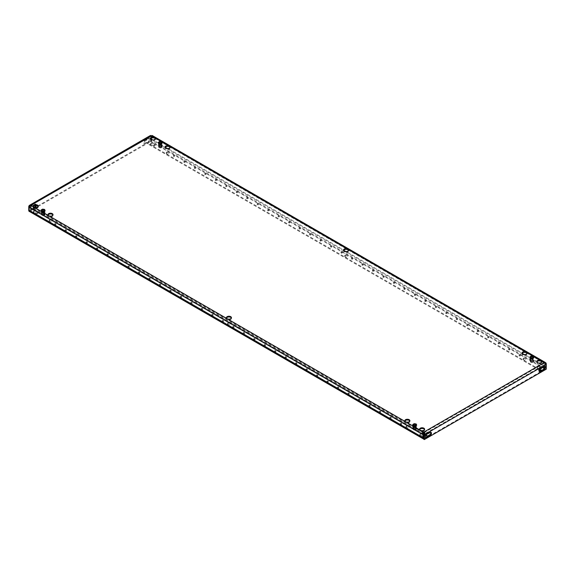 <?xml version="1.0" encoding="UTF-8"?>
<svg xmlns="http://www.w3.org/2000/svg" width="575" height="575" viewBox="0 0 575 575"><rect width="100%" height="100%" fill="white"/><g stroke="black" fill="none" stroke-linecap="round" stroke-linejoin="round"><path stroke-width="0.43" stroke-dasharray="2.88 2.16" d="M118.572 260.691A0.668 0.388 -0 0 0 117.623 261.237A0.668 0.388 -0 0 0 118.572 260.691M118.572 259.965A0.668 0.388 0 0 0 117.623 260.511A0.668 0.388 0 0 0 118.572 259.965M108.093 254.646A0.668 0.388 -0 0 0 107.151 255.185A0.668 0.388 -0 0 0 108.093 254.646M108.093 253.92A0.668 0.388 0 0 0 107.151 254.459A0.668 0.388 0 0 0 108.093 253.92M139.524 272.787A0.668 0.388 -0 0 0 138.582 273.333A0.668 0.388 -0 0 0 139.524 272.787M139.524 272.061A0.668 0.388 0 0 0 138.582 272.607A0.668 0.388 0 0 0 139.524 272.061M129.044 266.743A0.668 0.388 -0 0 0 128.103 267.282A0.668 0.388 -0 0 0 129.044 266.743M129.044 266.017A0.668 0.388 0 0 0 128.103 266.556A0.668 0.388 0 0 0 129.044 266.017M76.662 236.498A0.668 0.388 -0 0 0 75.72 237.044A0.668 0.388 -0 0 0 76.662 236.498M76.662 235.772A0.668 0.388 0 0 0 75.72 236.318A0.668 0.388 0 0 0 76.662 235.772M66.19 230.453A0.668 0.388 -0 0 0 65.248 230.992A0.668 0.388 -0 0 0 66.19 230.453M66.19 229.727A0.668 0.388 0 0 0 65.248 230.266A0.668 0.388 0 0 0 66.19 229.727M97.613 248.594A0.668 0.388 -0 0 0 96.672 249.14A0.668 0.388 -0 0 0 97.613 248.594M97.613 247.868A0.668 0.388 0 0 0 96.672 248.414A0.668 0.388 0 0 0 97.613 247.868M87.141 242.549A0.668 0.388 -0 0 0 86.2 243.088A0.668 0.388 -0 0 0 87.141 242.549M87.141 241.823A0.668 0.388 0 0 0 86.2 242.362A0.668 0.388 0 0 0 87.141 241.823M202.378 309.077A0.668 0.388 -0 0 0 201.437 309.623A0.668 0.388 -0 0 0 202.378 309.077M202.378 308.351A0.668 0.388 0 0 0 201.437 308.897A0.668 0.388 0 0 0 202.378 308.351M191.906 303.032A0.668 0.388 -0 0 0 190.958 303.578A0.668 0.388 -0 0 0 191.906 303.032M191.906 302.306A0.668 0.388 0 0 0 190.958 302.853A0.668 0.388 0 0 0 191.906 302.306M223.33 321.173A0.668 0.388 -0 0 0 222.388 321.72A0.668 0.388 -0 0 0 223.33 321.173M223.33 320.447A0.668 0.388 0 0 0 222.388 320.994A0.668 0.388 0 0 0 223.33 320.447M212.858 315.129A0.668 0.388 -0 0 0 211.916 315.675A0.668 0.388 -0 0 0 212.858 315.129M212.858 314.403A0.668 0.388 0 0 0 211.916 314.949A0.668 0.388 0 0 0 212.858 314.403M160.475 284.884A0.668 0.388 -0 0 0 159.534 285.43A0.668 0.388 -0 0 0 160.475 284.884M160.475 284.158A0.668 0.388 0 0 0 159.534 284.704A0.668 0.388 0 0 0 160.475 284.158M149.996 278.839A0.668 0.388 -0 0 0 149.054 279.378A0.668 0.388 -0 0 0 149.996 278.839M149.996 278.113A0.668 0.388 0 0 0 149.054 278.659A0.668 0.388 0 0 0 149.996 278.113M181.427 296.98A0.668 0.388 -0 0 0 180.485 297.527A0.668 0.388 -0 0 0 181.427 296.98M181.427 296.254A0.668 0.388 0 0 0 180.485 296.801A0.668 0.388 0 0 0 181.427 296.254M170.947 290.936A0.668 0.388 -0 0 0 170.006 291.482A0.668 0.388 -0 0 0 170.947 290.936M170.947 290.21A0.668 0.388 0 0 0 170.006 290.756A0.668 0.388 0 0 0 170.947 290.21M55.71 224.401A0.668 0.388 -0 0 0 54.769 224.947A0.668 0.388 -0 0 0 55.71 224.401M55.71 223.675A0.668 0.388 0 0 0 54.769 224.221A0.668 0.388 0 0 0 55.71 223.675M226.895 186.056A0.668 0.388 -0 0 0 225.953 186.602A0.668 0.388 -0 0 0 226.895 186.056M226.895 185.33A0.668 0.388 -0 0 0 225.953 185.876A0.668 0.388 -0 0 0 226.895 185.33M216.416 180.004A0.668 0.388 -0 0 0 215.474 180.55A0.668 0.388 -0 0 0 216.416 180.004M216.416 179.278A0.668 0.388 -0 0 0 215.474 179.824A0.668 0.388 -0 0 0 216.416 179.278M247.847 198.152A0.668 0.388 -0 0 0 246.905 198.698A0.668 0.388 -0 0 0 247.847 198.152M247.847 197.426A0.668 0.388 -0 0 0 246.905 197.972A0.668 0.388 -0 0 0 247.847 197.426M237.374 192.1A0.668 0.388 -0 0 0 236.426 192.647A0.668 0.388 -0 0 0 237.374 192.1M237.374 191.374A0.668 0.388 -0 0 0 236.426 191.921A0.668 0.388 -0 0 0 237.374 191.374M184.992 161.862A0.668 0.388 -0 0 0 184.043 162.402A0.668 0.388 -0 0 0 184.992 161.862M184.992 161.137A0.668 0.388 -0 0 0 184.043 161.676A0.668 0.388 -0 0 0 184.992 161.137M174.513 155.811A0.668 0.388 -0 0 0 173.571 156.357A0.668 0.388 -0 0 0 174.513 155.811M174.513 155.085A0.668 0.388 -0 0 0 173.571 155.631A0.668 0.388 -0 0 0 174.513 155.085M205.943 173.959A0.668 0.388 -0 0 0 205.002 174.505A0.668 0.388 -0 0 0 205.943 173.959M205.943 173.233A0.668 0.388 -0 0 0 205.002 173.779A0.668 0.388 -0 0 0 205.943 173.233M195.464 167.907A0.668 0.388 -0 0 0 194.522 168.453A0.668 0.388 -0 0 0 195.464 167.907M195.464 167.181A0.668 0.388 -0 0 0 194.522 167.728A0.668 0.388 -0 0 0 195.464 167.181M310.708 234.442A0.668 0.388 -0 0 0 309.76 234.988A0.668 0.388 -0 0 0 310.708 234.442M310.708 233.716A0.668 0.388 -0 0 0 309.76 234.262A0.668 0.388 -0 0 0 310.708 233.716M300.229 228.39A0.668 0.388 -0 0 0 299.287 228.936A0.668 0.388 -0 0 0 300.229 228.39M300.229 227.664A0.668 0.388 -0 0 0 299.287 228.21A0.668 0.388 -0 0 0 300.229 227.664M331.66 246.538A0.668 0.388 -0 0 0 330.711 247.085A0.668 0.388 -0 0 0 331.66 246.538M331.66 245.812A0.668 0.388 -0 0 0 330.711 246.359A0.668 0.388 -0 0 0 331.66 245.812M321.181 240.494A0.668 0.388 -0 0 0 320.239 241.033A0.668 0.388 -0 0 0 321.181 240.494M321.181 239.768A0.668 0.388 -0 0 0 320.239 240.307A0.668 0.388 -0 0 0 321.181 239.768M268.798 210.249A0.668 0.388 -0 0 0 267.857 210.795A0.668 0.388 -0 0 0 268.798 210.249M268.798 209.523A0.668 0.388 -0 0 0 267.857 210.069A0.668 0.388 -0 0 0 268.798 209.523M258.326 204.197A0.668 0.388 -0 0 0 257.377 204.743A0.668 0.388 -0 0 0 258.326 204.197M258.326 203.471A0.668 0.388 -0 0 0 257.377 204.017A0.668 0.388 -0 0 0 258.326 203.471M289.75 222.345A0.668 0.388 -0 0 0 288.808 222.892A0.668 0.388 -0 0 0 289.75 222.345M289.75 221.619A0.668 0.388 -0 0 0 288.808 222.166A0.668 0.388 -0 0 0 289.75 221.619M279.277 216.293A0.668 0.388 -0 0 0 278.336 216.84A0.668 0.388 -0 0 0 279.277 216.293M279.277 215.568A0.668 0.388 -0 0 0 278.336 216.114A0.668 0.388 -0 0 0 279.277 215.568M342.132 252.59A0.668 0.388 -0 0 0 341.191 253.129A0.668 0.388 -0 0 0 342.132 252.59M342.132 251.864A0.668 0.388 -0 0 0 341.191 252.403A0.668 0.388 -0 0 0 342.132 251.864M295.723 364.061A0.668 0.388 180 0 1 296.664 363.515A0.668 0.388 180 0 1 295.723 364.061M295.723 363.335A0.668 0.388 180 0 1 296.664 362.789A0.668 0.388 180 0 1 295.723 363.335M285.25 358.009A0.668 0.388 180 0 1 286.192 357.47A0.668 0.388 180 0 1 285.25 358.009M285.25 357.283A0.668 0.388 180 0 1 286.192 356.744A0.668 0.388 180 0 1 285.25 357.283M316.674 376.158A0.668 0.388 180 0 1 317.623 375.612A0.668 0.388 180 0 1 316.674 376.158M316.674 375.432A0.668 0.388 180 0 1 317.623 374.886A0.668 0.388 180 0 1 316.674 375.432M306.202 370.106A0.668 0.388 180 0 1 307.143 369.567A0.668 0.388 180 0 1 306.202 370.106M306.202 369.38A0.668 0.388 180 0 1 307.143 368.841A0.668 0.388 180 0 1 306.202 369.38M253.819 339.868A0.668 0.388 180 0 1 254.761 339.322A0.668 0.388 180 0 1 253.819 339.868M253.819 339.142A0.668 0.388 180 0 1 254.761 338.596A0.668 0.388 180 0 1 253.819 339.142M243.34 333.816A0.668 0.388 180 0 1 244.289 333.27A0.668 0.388 180 0 1 243.34 333.816M243.34 333.09A0.668 0.388 180 0 1 244.289 332.544A0.668 0.388 180 0 1 243.34 333.09M274.771 351.965A0.668 0.388 180 0 1 275.713 351.418A0.668 0.388 180 0 1 274.771 351.965M274.771 351.239A0.668 0.388 180 0 1 275.713 350.692A0.668 0.388 180 0 1 274.771 351.239M264.292 345.913A0.668 0.388 180 0 1 265.24 345.374A0.668 0.388 180 0 1 264.292 345.913M264.292 345.187A0.668 0.388 180 0 1 265.24 344.648A0.668 0.388 180 0 1 264.292 345.187M379.536 412.448A0.668 0.388 180 0 1 380.478 411.901A0.668 0.388 180 0 1 379.536 412.448M379.536 411.722A0.668 0.388 180 0 1 380.478 411.175A0.668 0.388 180 0 1 379.536 411.722M369.057 406.396A0.668 0.388 180 0 1 369.998 405.857A0.668 0.388 180 0 1 369.057 406.396M369.057 405.67A0.668 0.388 180 0 1 369.998 405.131A0.668 0.388 180 0 1 369.057 405.67M400.488 424.544A0.668 0.388 180 0 1 401.429 423.998A0.668 0.388 180 0 1 400.488 424.544M400.488 423.818A0.668 0.388 180 0 1 401.429 423.272A0.668 0.388 180 0 1 400.488 423.818M390.008 418.499A0.668 0.388 180 0 1 390.957 417.953A0.668 0.388 180 0 1 390.008 418.499M390.008 417.773A0.668 0.388 180 0 1 390.957 417.227A0.668 0.388 180 0 1 390.008 417.773M337.626 388.254A0.668 0.388 180 0 1 338.574 387.708A0.668 0.388 180 0 1 337.626 388.254M337.626 387.528A0.668 0.388 180 0 1 338.574 386.982A0.668 0.388 180 0 1 337.626 387.528M327.153 382.202A0.668 0.388 180 0 1 328.095 381.663A0.668 0.388 180 0 1 327.153 382.202M327.153 381.477A0.668 0.388 180 0 1 328.095 380.938A0.668 0.388 180 0 1 327.153 381.477M358.584 400.351A0.668 0.388 180 0 1 359.526 399.805A0.668 0.388 180 0 1 358.584 400.351M358.584 399.625A0.668 0.388 180 0 1 359.526 399.079A0.668 0.388 180 0 1 358.584 399.625M348.105 394.299A0.668 0.388 180 0 1 349.047 393.76A0.668 0.388 180 0 1 348.105 394.299M348.105 393.573A0.668 0.388 180 0 1 349.047 393.034A0.668 0.388 180 0 1 348.105 393.573M425.004 301.516A0.668 0.388 180 0 1 425.946 300.977A0.668 0.388 180 0 1 425.004 301.516M425.004 300.79A0.668 0.388 180 0 1 425.946 300.251A0.668 0.388 180 0 1 425.004 300.79M414.525 295.471A0.668 0.388 180 0 1 415.466 294.925A0.668 0.388 180 0 1 414.525 295.471M414.525 294.745A0.668 0.388 180 0 1 415.466 294.199A0.668 0.388 180 0 1 414.525 294.745M445.956 313.619A0.668 0.388 180 0 1 446.897 313.073A0.668 0.388 180 0 1 445.956 313.619M445.956 312.893A0.668 0.388 180 0 1 446.897 312.347A0.668 0.388 180 0 1 445.956 312.893M435.476 307.567A0.668 0.388 180 0 1 436.418 307.021A0.668 0.388 180 0 1 435.476 307.567M435.476 306.842A0.668 0.388 180 0 1 436.418 306.295A0.668 0.388 180 0 1 435.476 306.842M383.094 277.322A0.668 0.388 180 0 1 384.043 276.783A0.668 0.388 180 0 1 383.094 277.322M383.094 276.597A0.668 0.388 180 0 1 384.043 276.058A0.668 0.388 180 0 1 383.094 276.597M372.622 271.278A0.668 0.388 180 0 1 373.563 270.732A0.668 0.388 180 0 1 372.622 271.278M372.622 270.552A0.668 0.388 180 0 1 373.563 270.006A0.668 0.388 180 0 1 372.622 270.552M404.052 289.419A0.668 0.388 180 0 1 404.994 288.88A0.668 0.388 180 0 1 404.052 289.419M404.052 288.693A0.668 0.388 180 0 1 404.994 288.154A0.668 0.388 180 0 1 404.052 288.693M393.573 283.374A0.668 0.388 180 0 1 394.515 282.828A0.668 0.388 180 0 1 393.573 283.374M393.573 282.648A0.668 0.388 180 0 1 394.515 282.102A0.668 0.388 180 0 1 393.573 282.648M508.81 349.909A0.668 0.388 180 0 1 509.752 349.363A0.668 0.388 180 0 1 508.81 349.909M508.81 349.183A0.668 0.388 180 0 1 509.752 348.637A0.668 0.388 180 0 1 508.81 349.183M498.338 343.857A0.668 0.388 180 0 1 499.28 343.311A0.668 0.388 180 0 1 498.338 343.857M498.338 343.131A0.668 0.388 180 0 1 499.28 342.585A0.668 0.388 180 0 1 498.338 343.131M519.29 355.954A0.668 0.388 180 0 1 520.231 355.408A0.668 0.388 180 0 1 519.29 355.954M519.29 355.228A0.668 0.388 180 0 1 520.231 354.682A0.668 0.388 180 0 1 519.29 355.228M466.907 325.716A0.668 0.388 180 0 1 467.849 325.17A0.668 0.388 180 0 1 466.907 325.716M466.907 324.99A0.668 0.388 180 0 1 467.849 324.444A0.668 0.388 180 0 1 466.907 324.99M456.428 319.664A0.668 0.388 180 0 1 457.377 319.118A0.668 0.388 180 0 1 456.428 319.664M456.428 318.938A0.668 0.388 180 0 1 457.377 318.392A0.668 0.388 180 0 1 456.428 318.938M487.859 337.812A0.668 0.388 180 0 1 488.8 337.266A0.668 0.388 180 0 1 487.859 337.812M487.859 337.087A0.668 0.388 180 0 1 488.8 336.54A0.668 0.388 180 0 1 487.859 337.087M477.387 331.761A0.668 0.388 180 0 1 478.328 331.214A0.668 0.388 180 0 1 477.387 331.761M477.387 331.035A0.668 0.388 180 0 1 478.328 330.488A0.668 0.388 180 0 1 477.387 331.035M362.142 265.226A0.668 0.388 180 0 1 363.084 264.687A0.668 0.388 180 0 1 362.142 265.226M362.142 264.5A0.668 0.388 180 0 1 363.084 263.961A0.668 0.388 180 0 1 362.142 264.5M232.868 327.772A0.668 0.388 180 0 1 233.809 327.225A0.668 0.388 180 0 1 232.868 327.772M232.868 327.046A0.668 0.388 180 0 1 233.809 326.499A0.668 0.388 180 0 1 232.868 327.046M351.67 259.181A0.668 0.388 180 0 1 352.612 258.635A0.668 0.388 180 0 1 351.67 259.181M351.67 258.455A0.668 0.388 180 0 1 352.612 257.909A0.668 0.388 180 0 1 351.67 258.455M406.446 425.73A1.337 0.769 180 0 1 408.322 425.737A1.337 0.769 180 0 1 408.71 426.283A1.337 0.769 180 0 1 408.336 426.823A1.337 0.769 180 0 1 406.432 426.83A1.337 0.769 180 0 1 406.043 426.283A1.337 0.769 180 0 1 406.446 425.73M406.432 427.556A1.337 0.769 180 0 1 406.043 427.009A1.337 0.769 180 0 1 406.863 426.298A1.337 0.769 180 0 1 408.322 426.463A1.337 0.769 180 0 1 408.71 427.009A1.337 0.769 180 0 1 407.883 427.721A1.337 0.769 180 0 1 406.432 427.556M49.572 219.693A1.337 0.769 180 0 1 51.441 219.7A1.337 0.769 180 0 1 51.829 220.239A1.337 0.769 180 0 1 51.455 220.778A1.337 0.769 180 0 1 49.558 220.786A1.337 0.769 180 0 1 49.163 220.239A1.337 0.769 180 0 1 49.572 219.693M49.558 221.512A1.337 0.769 180 0 1 49.163 220.965A1.337 0.769 180 0 1 49.989 220.254A1.337 0.769 180 0 1 51.441 220.426A1.337 0.769 180 0 1 51.829 220.965A1.337 0.769 180 0 1 51.01 221.677A1.337 0.769 180 0 1 49.558 221.512M228.009 322.712A1.337 0.769 180 0 1 229.878 322.719A1.337 0.769 180 0 1 230.273 323.265A1.337 0.769 180 0 1 229.892 323.797A1.337 0.769 180 0 1 227.995 323.804A1.337 0.769 180 0 1 227.607 323.265A1.337 0.769 180 0 1 228.009 322.712M227.995 324.53A1.337 0.769 180 0 1 227.607 323.991A1.337 0.769 180 0 1 228.426 323.279A1.337 0.769 180 0 1 229.878 323.445A1.337 0.769 180 0 1 230.273 323.991A1.337 0.769 180 0 1 229.447 324.702A1.337 0.769 180 0 1 227.995 324.53M345.108 255.106A1.337 0.769 180 0 1 347.005 255.099A1.337 0.769 180 0 1 347.393 255.645A1.337 0.769 180 0 1 346.991 256.191A1.337 0.769 180 0 1 345.122 256.184A1.337 0.769 180 0 1 344.727 255.645A1.337 0.769 180 0 1 345.108 255.106M345.122 256.91A1.337 0.769 180 0 1 344.727 256.371A1.337 0.769 180 0 1 345.553 255.659A1.337 0.769 180 0 1 347.005 255.825A1.337 0.769 180 0 1 347.393 256.371A1.337 0.769 180 0 1 346.574 257.075A1.337 0.769 180 0 1 345.122 256.91M523.545 358.124A1.337 0.769 180 0 1 525.442 358.117A1.337 0.769 180 0 1 525.837 358.663A1.337 0.769 180 0 1 525.428 359.217A1.337 0.769 180 0 1 523.559 359.21A1.337 0.769 180 0 1 523.171 358.663A1.337 0.769 180 0 1 523.545 358.124M523.559 359.936A1.337 0.769 180 0 1 523.171 359.389A1.337 0.769 180 0 1 523.99 358.678A1.337 0.769 180 0 1 525.442 358.843A1.337 0.769 180 0 1 525.837 359.389A1.337 0.769 180 0 1 525.011 360.101A1.337 0.769 180 0 1 523.559 359.936M166.664 152.088A1.337 0.769 180 0 1 168.568 152.073A1.337 0.769 180 0 1 168.957 152.619A1.337 0.769 180 0 1 168.554 153.173A1.337 0.769 180 0 1 166.678 153.166A1.337 0.769 180 0 1 166.29 152.619A1.337 0.769 180 0 1 166.664 152.088M166.678 153.892A1.337 0.769 180 0 1 166.29 153.345A1.337 0.769 180 0 1 167.117 152.634A1.337 0.769 180 0 1 168.568 152.799A1.337 0.769 180 0 1 168.957 153.345A1.337 0.769 180 0 1 168.137 154.057A1.337 0.769 180 0 1 166.678 153.892M155.336 138.913A2.516 1.452 180 0 1 155.415 139.279A2.516 1.452 180 0 1 153.856 140.623A2.516 1.452 180 0 1 151.11 140.307A2.516 1.452 180 0 1 150.377 139.279A2.516 1.452 180 0 1 150.456 138.913M170.063 147.416A2.516 1.452 180 0 1 170.143 147.782A2.516 1.452 180 0 1 168.59 149.126A2.516 1.452 180 0 1 165.844 148.81A2.516 1.452 180 0 1 165.104 147.782A2.516 1.452 180 0 1 165.183 147.416M52.936 215.043A2.516 1.452 180 0 1 53.015 215.402A2.516 1.452 180 0 1 51.462 216.746A2.516 1.452 180 0 1 48.717 216.43A2.516 1.452 180 0 1 47.977 215.402A2.516 1.452 180 0 1 48.063 215.043M541.672 361.963A2.516 1.452 180 0 1 541.751 362.329A2.516 1.452 180 0 1 540.198 363.673A2.516 1.452 180 0 1 537.452 363.357A2.516 1.452 180 0 1 536.712 362.329A2.516 1.452 180 0 1 536.791 361.963M526.937 353.46A2.516 1.452 180 0 1 527.023 353.826A2.516 1.452 180 0 1 525.464 355.17A2.516 1.452 180 0 1 522.718 354.854A2.516 1.452 180 0 1 521.985 353.826A2.516 1.452 180 0 1 522.064 353.46M409.817 421.08A2.516 1.452 180 0 1 409.896 421.446A2.516 1.452 180 0 1 408.343 422.79A2.516 1.452 180 0 1 405.598 422.474A2.516 1.452 180 0 1 404.857 421.446A2.516 1.452 180 0 1 404.937 421.08M348.5 250.441A2.516 1.452 180 0 1 348.579 250.801A2.516 1.452 180 0 1 347.027 252.145A2.516 1.452 180 0 1 344.281 251.828A2.516 1.452 180 0 1 343.541 250.801A2.516 1.452 180 0 1 343.62 250.441M38.209 206.54A2.516 1.452 180 0 1 38.288 206.899A2.516 1.452 180 0 1 36.735 208.243A2.516 1.452 180 0 1 33.99 207.927A2.516 1.452 180 0 1 33.249 206.899A2.516 1.452 180 0 1 33.328 206.54M231.38 318.061A2.516 1.452 180 0 1 231.459 318.428A2.516 1.452 180 0 1 229.899 319.765A2.516 1.452 180 0 1 227.154 319.456A2.516 1.452 180 0 1 226.421 318.428A2.516 1.452 180 0 1 226.5 318.061M424.544 429.59A2.516 1.452 180 0 1 424.623 429.949A2.516 1.452 180 0 1 423.071 431.293A2.516 1.452 180 0 1 420.325 430.977A2.516 1.452 180 0 1 419.585 429.949A2.516 1.452 180 0 1 419.664 429.59M28.75 210.472L28.75 207.079L29.375 206.72L29.375 210.105L423.674 437.755L30.008 210.472L32.523 209.02L32.523 209.746A1.481 0.855 180 0 1 34.615 209.746L426.823 436.181A1.481 0.855 180 0 1 427.254 436.784A1.481 0.855 180 0 1 426.823 437.388L424.307 438.84A1.775 1.028 120 0 1 423.71 439.012M33.896 210.644A1.337 0.769 180 0 1 35.772 210.651L37.655 211.737A1.337 0.769 180 0 1 38.043 212.283A1.337 0.769 180 0 1 37.67 212.822A1.337 0.769 180 0 1 35.772 212.829L33.882 211.737A1.337 0.769 180 0 1 33.494 211.197A1.337 0.769 180 0 1 33.896 210.644M423.674 436.008A1.337 0.769 180 0 1 422.107 435.879L420.217 434.786A1.337 0.769 180 0 1 419.829 434.24A1.337 0.769 180 0 1 420.232 433.694A1.337 0.769 180 0 1 422.107 433.701L423.674 434.607M423.71 434.621L423.991 434.786A1.337 0.769 180 0 1 424.379 435.332A1.337 0.769 180 0 1 424.005 435.864A1.337 0.769 180 0 1 423.71 436.001M34.615 209.746L34.615 209.02L423.02 433.262M423.933 433.787L426.003 434.98M34.615 209.02A1.481 0.855 0 0 0 32.523 209.02M539.372 370.027L148.178 144.174A1.481 0.855 180 0 1 147.746 143.57A1.481 0.855 180 0 1 148.178 142.967L148.178 142.241L148.896 141.824A1.926 1.114 120 0 0 150.14 140.12A1.926 1.114 120 0 0 149.845 138.575A1.926 1.114 120 0 0 148.882 138.676L145.324 140.968A1.632 0.942 120 0 0 144.26 142.406A1.632 0.942 120 0 0 144.505 143.714A1.632 0.942 120 0 0 145.324 143.635L150.693 140.789L542.915 367.238M150.995 143.038A1.337 0.769 180 0 1 152.893 143.031L154.783 144.117A1.337 0.769 180 0 1 155.171 144.663A1.337 0.769 180 0 1 154.768 145.216A1.337 0.769 180 0 1 152.893 145.209L151.009 144.117A1.337 0.769 180 0 1 150.621 143.57A1.337 0.769 180 0 1 150.995 143.038M537.33 366.088A1.337 0.769 180 0 1 539.228 366.081L541.118 367.166A1.337 0.769 180 0 1 541.506 367.713A1.337 0.769 180 0 1 541.104 368.266A1.337 0.769 180 0 1 539.228 368.252L537.345 367.166A1.337 0.769 180 0 1 536.957 366.62A1.337 0.769 180 0 1 537.33 366.088M544.367 368.072L544.992 368.438L543.411 369.351M532.364 359.152L530.502 358.865L529.999 357.787L531.365 356.996L533.233 357.283L533.737 358.362L532.364 359.152L532.364 358.426L533.737 357.636L533.233 356.558L531.365 356.27L529.999 357.061L530.502 358.139L532.364 358.426M416.609 425.989L415.243 426.772L413.375 426.485L412.872 425.407L414.237 424.616L416.106 424.911L416.609 425.989L416.106 424.185L414.237 423.89L412.872 424.681L413.375 425.759L415.243 426.046L416.609 425.263M158.391 143.24L159.757 142.449L161.625 142.744L162.128 143.822L160.763 144.605L158.894 144.318L158.391 143.24L158.391 142.514L158.894 143.592L160.763 143.879L162.128 143.096L161.625 142.018L159.757 141.723L158.391 142.514M42.636 210.076L44.498 210.364L45.001 211.442L43.635 212.232L41.767 211.938L41.263 210.86L42.636 210.076L42.636 209.35L41.263 210.134L41.767 211.212L43.635 211.507L45.001 210.716L44.498 209.638L42.636 209.35M29.67 206.267L151.29 136.311L150.628 135.434L150.981 136.491A0.891 0.51 0 0 0 151.627 136.491L151.326 138.144M30.942 205.44L30.942 206.166A0.891 0.51 0 0 0 31.007 205.979A0.891 0.51 0 0 0 30.942 205.8L30.942 205.074M544.058 362.329L544.058 363.055A0.891 0.51 0 0 0 543.993 363.249A0.891 0.51 0 0 0 544.058 363.429L544.058 362.703M424.019 432.731L544.058 363.429L545.625 363.975L545.625 368.819L423.71 439.207M542.477 369.905L542.477 370.616L544.992 369.164A1.775 1.028 120 0 0 546.25 366.987L546.25 364.342L545.323 363.522M545.625 368.819L546.25 369.179M430.747 432.335A1.632 0.942 120 0 0 430.495 432.048A1.632 0.942 120 0 0 429.676 432.127L426.118 433.938A1.926 1.114 120 0 0 424.86 435.642A1.926 1.114 120 0 0 425.155 437.18A1.926 1.114 120 0 0 425.522 437.273M544.439 366.512A1.926 1.114 120 0 0 544.173 366.239A1.926 1.114 120 0 0 543.21 366.34L539.652 368.632A1.632 0.942 120 0 0 538.588 370.07A1.632 0.942 120 0 0 538.832 371.378A1.632 0.942 120 0 0 539.213 371.45M38.173 206.461L151.29 141.155L150.664 140.789L150.664 135.952L28.75 206.339L29.375 206.698L30.942 206.166L423.372 432.738M150.628 135.434L150.981 136.491L30.676 205.692M151.175 136.117L151.29 138.158M29.469 211.485L36.189 207.611M28.75 211.176L150.664 140.789M36.462 205.505A1.632 0.942 120 0 0 36.167 204.384A1.632 0.942 120 0 0 35.348 204.463L31.79 206.281A1.926 1.114 120 0 0 30.532 207.978A1.926 1.114 120 0 0 30.827 209.516A1.926 1.114 120 0 0 31.79 209.422L34.708 207.496M151.29 139.675L151.29 141.155M423.674 434.362L29.375 206.72L29.375 211.435M35.751 205.447A1.632 0.942 120 0 0 35.535 204.017A1.632 0.942 120 0 0 34.723 204.103L31.158 205.915A1.926 1.114 120 0 0 29.9 207.611A1.926 1.114 120 0 0 30.195 209.156A1.926 1.114 120 0 0 31.158 209.063L33.975 207.194M146.417 139.373L144.692 140.609A1.632 0.942 120 0 0 143.628 142.047A1.632 0.942 120 0 0 143.879 143.347A1.632 0.942 120 0 0 144.692 143.268L148.257 141.457A1.926 1.114 120 0 0 149.514 139.761A1.926 1.114 120 0 0 149.22 138.216A1.926 1.114 120 0 0 148.257 138.309L146.417 139.373L147.049 139.732M544.302 362.954L151.441 136.117M151.987 135.434L151.326 136.311L169.402 146.747M546.25 366.987L151.951 139.337L151.951 135.952L546.25 363.594L545.625 363.961L545.625 367.346L544.518 366.713M544.223 366.541L151.326 139.703A0.891 0.51 -60 0 1 150.693 140.789M32.523 209.746L30.008 211.197A1.775 1.028 -60 0 1 29.117 211.284M30.008 210.472A0.891 0.51 -60 0 1 29.562 210.515A0.891 0.51 -60 0 1 29.375 210.105M423.71 437.956A0.891 0.51 120 0 0 423.861 438.157A0.891 0.51 120 0 0 424.307 438.114L423.71 437.769M425.917 437.187L424.307 438.114M423.71 435.347L423.991 435.512A1.337 0.769 180 0 1 424.379 436.058A1.337 0.769 180 0 1 423.559 436.77A1.337 0.769 180 0 1 422.107 436.605L420.217 435.512A1.337 0.769 180 0 1 419.829 434.966A1.337 0.769 180 0 1 420.656 434.262A1.337 0.769 180 0 1 422.107 434.427L423.674 435.332M37.655 212.463A1.337 0.769 180 0 1 38.043 213.009A1.337 0.769 180 0 1 37.224 213.72A1.337 0.769 180 0 1 35.772 213.555L33.882 212.463A1.337 0.769 180 0 1 33.494 211.923A1.337 0.769 180 0 1 34.313 211.212A1.337 0.769 180 0 1 35.772 211.377L37.655 212.463L37.655 211.737M544.992 368.438A0.891 0.51 120 0 0 545.625 367.346M151.951 139.337A1.775 1.028 -60 0 1 150.693 141.515L148.178 142.967M542.477 370.616A1.481 0.855 180 0 1 540.629 370.731M539.709 369.502L148.178 143.448L148.178 144.174M148.178 142.241A1.481 0.855 -0 0 0 147.746 142.844A1.481 0.855 -0 0 0 148.178 143.448M154.783 144.843A1.337 0.769 180 0 1 155.171 145.389A1.337 0.769 180 0 1 154.344 146.1A1.337 0.769 180 0 1 152.893 145.928L151.009 144.843A1.337 0.769 180 0 1 150.621 144.296A1.337 0.769 180 0 1 151.441 143.585A1.337 0.769 180 0 1 152.893 143.757L154.783 144.843L154.783 144.117M537.345 367.892A1.337 0.769 180 0 1 536.957 367.346A1.337 0.769 180 0 1 537.776 366.634A1.337 0.769 180 0 1 539.228 366.807L541.118 367.892A1.337 0.769 180 0 1 541.506 368.438A1.337 0.769 180 0 1 540.687 369.15A1.337 0.769 180 0 1 539.228 368.978L537.345 367.892L537.345 367.166M41.263 210.86L41.263 210.134M44.498 210.364L44.498 209.638M45.001 211.442L45.001 210.716M43.635 212.232L43.635 211.507L41.802 211.197L41.314 210.148L42.643 209.379L44.462 209.659L44.951 210.709L43.621 211.478L43.621 215.201L44.951 214.432L44.951 210.709M41.767 211.938L41.767 211.212M158.894 144.318L158.894 143.592M159.757 142.449L159.757 141.723M161.625 142.744L161.625 142.018M162.128 143.822L162.128 143.096M160.763 144.605L160.763 143.879M416.106 424.911L416.106 424.185M415.243 426.772L415.243 426.046M413.375 426.485L413.375 425.759M412.872 425.407L412.872 424.681M414.237 424.616L414.237 423.89M533.737 358.362L533.737 357.636M530.502 358.865L530.502 358.139M529.999 357.787L529.999 357.061M531.365 356.996L531.365 356.27L533.197 356.579L533.686 357.628L532.357 358.397L530.538 358.117L530.049 357.068L531.379 356.299L531.379 360.029L530.049 360.791L530.538 361.84L532.357 362.128L532.357 358.397M533.233 357.283L533.233 356.558M531.559 360.899A1.186 0.683 180 0 1 532.702 361.078A1.186 0.683 180 0 1 532.17 362.221A1.186 0.683 180 0 1 530.84 361.905A1.186 0.683 180 0 1 531.027 361.078A1.186 0.683 180 0 1 531.559 360.899M531.602 360.856A1.006 0.582 180 0 1 532.579 360.999A1.006 0.582 180 0 1 532.874 361.416A1.006 0.582 180 0 1 532.127 361.977A1.006 0.582 180 0 1 530.862 361.416A1.006 0.582 180 0 1 531.156 360.999A1.006 0.582 180 0 1 531.602 360.856M531.602 358.944A1.006 0.582 180 0 1 532.874 359.504A1.006 0.582 180 0 1 532.127 360.065A1.006 0.582 180 0 1 530.862 359.504A1.006 0.582 180 0 1 531.602 358.944M532.191 360.087A1.258 0.726 0 0 0 533.126 359.382A1.258 0.726 0 0 0 531.537 358.678A1.258 0.726 0 0 0 530.61 359.382A1.258 0.726 0 0 0 532.191 360.087M532.263 362.415A1.538 0.891 180 0 1 530.459 361.919A1.538 0.891 180 0 1 531.465 360.697A1.538 0.891 180 0 1 533.039 360.985A1.538 0.891 180 0 1 533.269 361.919A1.538 0.891 180 0 1 532.263 362.415M530.459 361.919L530.538 358.117M529.884 357.046L531.336 356.062M531.336 356.205L533.32 356.363M533.32 356.514L533.852 357.657M532.357 362.128L533.686 361.359L533.686 357.628M533.269 361.919L533.686 361.359L533.197 360.309L533.197 356.579M530.049 360.791L530.049 357.068M533.197 360.309L531.379 360.029M159.951 146.352A1.186 0.683 180 0 1 161.101 146.532A1.186 0.683 180 0 1 160.569 147.674A1.186 0.683 180 0 1 159.232 147.358A1.186 0.683 180 0 1 159.419 146.532A1.186 0.683 180 0 1 159.951 146.352M160.001 146.309A1.006 0.582 180 0 1 160.971 146.46A1.006 0.582 180 0 1 161.266 146.869A1.006 0.582 180 0 1 160.518 147.43A1.006 0.582 180 0 1 159.253 146.869A1.006 0.582 180 0 1 159.548 146.46A1.006 0.582 180 0 1 160.001 146.309M160.001 144.397A1.006 0.582 180 0 1 161.266 144.958A1.006 0.582 180 0 1 160.518 145.525A1.006 0.582 180 0 1 159.253 144.958A1.006 0.582 180 0 1 160.001 144.397M160.583 145.54A1.258 0.726 0 0 0 161.518 144.835A1.258 0.726 0 0 0 159.936 144.131A1.258 0.726 0 0 0 159.002 144.835A1.258 0.726 0 0 0 160.583 145.54M160.655 147.876A1.538 0.891 180 0 1 158.851 147.38A1.538 0.891 180 0 1 159.857 146.158A1.538 0.891 180 0 1 161.431 146.438A1.538 0.891 180 0 1 161.661 147.38A1.538 0.891 180 0 1 160.655 147.876M160.748 147.581L162.078 146.812L161.589 145.763L159.771 145.482L158.441 146.251L158.93 147.301L160.748 147.581L160.748 143.851L158.93 143.57L158.441 142.521L159.771 141.752L161.589 142.039L162.078 143.089L160.748 143.851M158.851 147.38L158.93 143.57M158.276 142.499L159.728 141.515M159.728 141.658L161.712 141.824M161.712 141.968L162.243 143.11M161.661 147.38L162.078 146.812L162.078 143.089M158.441 146.251L158.441 142.521M159.771 145.482L159.771 141.752M161.589 145.763L161.589 142.039M42.83 213.972A1.186 0.683 180 0 1 43.973 214.152A1.186 0.683 180 0 1 43.441 215.294A1.186 0.683 180 0 1 42.104 214.978A1.186 0.683 180 0 1 42.298 214.152A1.186 0.683 180 0 1 42.83 213.972M42.873 213.929A1.006 0.582 180 0 1 43.844 214.08A1.006 0.582 180 0 1 44.138 214.489A1.006 0.582 180 0 1 43.398 215.05A1.006 0.582 180 0 1 42.126 214.489A1.006 0.582 180 0 1 42.421 214.08A1.006 0.582 180 0 1 42.873 213.929M42.873 212.017A1.006 0.582 180 0 1 44.138 212.585A1.006 0.582 180 0 1 43.398 213.145A1.006 0.582 180 0 1 42.126 212.585A1.006 0.582 180 0 1 42.873 212.017M43.463 213.16A1.258 0.726 0 0 0 44.39 212.455A1.258 0.726 0 0 0 42.809 211.758A1.258 0.726 0 0 0 41.874 212.455A1.258 0.726 0 0 0 43.463 213.16M43.535 215.496A1.538 0.891 180 0 1 41.731 215A1.538 0.891 180 0 1 42.737 213.778A1.538 0.891 180 0 1 44.304 214.058A1.538 0.891 180 0 1 44.541 215A1.538 0.891 180 0 1 43.535 215.496M44.541 215L44.951 214.432L44.462 213.382L42.643 213.102L41.314 213.871L41.802 214.921L43.621 215.201M41.731 215L41.802 211.197M41.148 210.119L42.6 209.135M42.6 209.278L44.584 209.444M44.584 209.588L45.116 210.73M41.314 213.871L41.314 210.148M42.643 213.102L42.643 209.379M44.462 213.382L44.462 209.659M414.431 428.519A1.186 0.683 180 0 1 415.581 428.698A1.186 0.683 180 0 1 415.049 429.841A1.186 0.683 180 0 1 413.713 429.525A1.186 0.683 180 0 1 413.899 428.698A1.186 0.683 180 0 1 414.431 428.519M414.482 428.476A1.006 0.582 180 0 1 415.452 428.627A1.006 0.582 180 0 1 415.747 429.036A1.006 0.582 180 0 1 414.999 429.597A1.006 0.582 180 0 1 413.734 429.036A1.006 0.582 180 0 1 414.029 428.627A1.006 0.582 180 0 1 414.482 428.476M414.482 426.564A1.006 0.582 180 0 1 415.747 427.124A1.006 0.582 180 0 1 414.999 427.692A1.006 0.582 180 0 1 413.734 427.124A1.006 0.582 180 0 1 414.482 426.564M415.064 427.707A1.258 0.726 0 0 0 415.998 427.002A1.258 0.726 0 0 0 414.417 426.298A1.258 0.726 0 0 0 413.482 427.002A1.258 0.726 0 0 0 415.064 427.707M415.143 430.043A1.538 0.891 180 0 1 413.339 429.547A1.538 0.891 180 0 1 414.345 428.325A1.538 0.891 180 0 1 415.912 428.605A1.538 0.891 180 0 1 416.149 429.547A1.538 0.891 180 0 1 415.143 430.043M415.229 429.748L416.559 428.979L416.07 427.929L414.252 427.649L412.922 428.418L413.411 429.467L415.229 429.748L415.229 426.018L413.411 425.737L412.922 424.688L414.252 423.919L416.07 424.206L416.559 425.256L415.229 426.018M413.339 429.547L413.411 425.737M412.757 424.666L414.208 423.682M414.208 423.825L416.192 423.991M416.192 424.134L416.724 425.277M416.149 429.547L416.559 425.256M412.922 428.418L412.922 424.688M414.252 427.649L414.252 423.919M416.07 427.929L416.07 424.206M541.018 361.301L545.625 363.961L423.71 434.362M169.409 146.754L526.276 352.791M526.29 352.798L541.003 361.294M30.008 211.197L424.307 438.84M426.823 435.455L426.823 436.181M426.823 437.388L426.823 436.677M544.992 369.164L150.693 141.515M539.228 368.252L539.228 368.978M539.228 366.081L539.228 366.807M541.118 367.166L541.118 367.892M152.893 143.031L152.893 143.757M152.893 145.209L152.893 145.928M151.009 144.117L151.009 144.843M35.772 210.651L35.772 211.377M35.772 212.829L35.772 213.555M33.882 211.737L33.882 212.463M422.107 435.879L422.107 436.605M420.217 434.786L420.217 435.512M422.107 433.701L422.107 434.427M423.991 434.786L423.991 435.512M144.692 140.609L145.324 140.968M146.057 139.826L146.683 140.185M144.692 143.268L145.324 143.635M146.057 142.485L146.683 142.844M146.237 142.499L146.862 142.866M146.417 142.514L147.049 142.88M148.257 141.457L148.882 141.817M148.257 138.309L148.882 138.676M146.237 139.596L146.862 139.962M33.357 207.546L33.99 207.913M33.177 207.776L33.81 208.136M34.723 204.103L35.348 204.463M33.357 204.887L33.99 205.246M33.177 204.873L33.81 205.232M32.998 204.851L33.623 205.217M31.158 205.915L31.79 206.281M31.158 209.063L31.79 209.422M32.998 207.999L33.623 208.358M541.19 367.626L541.822 367.986M541.01 367.849L541.643 368.208M541.377 367.396L542.002 367.763M543.21 366.34L543.842 366.699M539.652 368.632L540.277 368.999M427.951 432.882L428.583 433.241M426.118 433.938L426.743 434.305M428.138 432.896L428.684 433.212M428.317 432.91L428.943 433.277M429.676 432.127L430.308 432.486M117.429 260.238L117.429 260.964M106.957 254.193L106.957 254.919M138.381 272.334L138.381 273.06M127.909 266.29L127.909 267.016M75.526 236.045L75.526 236.771M65.047 229.993L65.047 230.719M96.478 248.141L96.478 248.867M86.006 242.097L86.006 242.815M201.243 308.624L201.243 309.35M190.763 302.579L190.763 303.305M222.194 320.721L222.194 321.447M211.715 314.676L211.715 315.402M159.34 284.431L159.34 285.157M148.86 278.386L148.86 279.112M180.291 296.527L180.291 297.253M169.812 290.483L169.812 291.209M54.575 223.948L54.575 224.674M225.759 185.603L225.759 186.329M215.28 179.551L215.28 180.277M246.711 197.699L246.711 198.425M236.232 191.647L236.232 192.373M183.849 161.41L183.849 162.136M173.377 155.358L173.377 156.084M204.801 173.506L204.801 174.232M194.328 167.454L194.328 168.18M309.566 233.989L309.566 234.715M299.093 227.937L299.093 228.663M330.517 246.086L330.517 246.812M320.045 240.034L320.045 240.76M267.662 209.796L267.662 210.522M257.183 203.744L257.183 204.47M288.614 221.893L288.614 222.618M278.135 215.841L278.135 216.567M340.997 252.13L340.997 252.856M295.528 363.062L295.528 363.788M285.049 357.01L285.049 357.736M316.48 375.159L316.48 375.885M306.008 369.107L306.008 369.833M253.625 338.869L253.625 339.595M243.146 332.817L243.146 333.543M274.577 350.966L274.577 351.692M264.098 344.914L264.098 345.64M379.342 411.448L379.342 412.174M368.863 405.404L368.863 406.13M400.293 423.545L400.293 424.271M389.814 417.5L389.814 418.226M337.432 387.255L337.432 387.981M326.959 381.211L326.959 381.937M358.383 399.352L358.383 400.078M347.911 393.307L347.911 394.033M424.803 300.524L424.803 301.25M414.331 294.472L414.331 295.198M445.762 312.62L445.762 313.346M435.282 306.568L435.282 307.294M382.9 276.331L382.9 277.057M372.427 270.279L372.427 271.005M403.851 288.427L403.851 289.153M393.379 282.375L393.379 283.101M508.616 348.91L508.616 349.636M498.137 342.858L498.137 343.584M519.096 354.955L519.096 355.681M466.713 324.717L466.713 325.443M456.234 318.665L456.234 319.391M487.665 336.813L487.665 337.539M477.185 330.762L477.185 331.488M361.948 264.227L361.948 264.953M232.674 326.772L232.674 327.498M351.469 258.182L351.469 258.908M406.043 426.283L406.043 427.009M49.163 220.239L49.163 220.965M227.607 323.265L227.607 323.991M344.727 255.645L344.727 256.371M523.171 358.663L523.171 359.389M166.29 152.619L166.29 153.345M150.377 139.279L150.377 138.553M165.104 147.782L165.104 147.056M47.977 215.402L47.977 214.676M536.712 362.329L536.712 361.603M521.985 353.826L521.985 353.1M404.857 421.446L404.857 420.72M343.541 250.801L343.541 250.075M33.249 206.899L33.249 206.173M226.421 318.428L226.421 317.702M419.585 429.949L419.585 429.223M543.993 363.249L543.993 362.523M31.007 205.979L31.007 205.253M150.614 136.412L150.176 135.643M30.418 205.8L150.621 136.397M151.994 136.404L152.433 135.628M151.98 136.39L544.597 363.069M423.861 438.157L29.562 210.515M147.746 143.57L147.746 142.844M424.623 429.949L424.623 429.223M231.459 318.428L231.459 317.702M38.288 206.899L38.288 206.173M348.579 250.801L348.579 250.075M409.896 421.446L409.896 420.72M527.023 353.826L527.023 353.1M541.751 362.329L541.751 361.603M53.015 215.402L53.015 214.676M170.143 147.782L170.143 147.056M155.415 139.279L155.415 138.553M536.957 366.62L536.957 367.346M541.506 367.713L541.506 368.438M168.957 152.619L168.957 153.345M155.171 144.663L155.171 145.389M150.621 143.57L150.621 144.296M525.837 358.663L525.837 359.389M347.393 255.645L347.393 256.371M230.273 323.265L230.273 323.991M51.829 220.239L51.829 220.965M38.043 212.283L38.043 213.009M33.494 211.197L33.494 211.923M408.71 426.283L408.71 427.009M419.829 434.24L419.829 434.966M424.379 435.332L424.379 436.058M352.806 258.182L352.806 258.908M234.003 326.772L234.003 327.498M363.285 264.227L363.285 264.953M478.522 330.762L478.522 331.488M488.994 336.813L488.994 337.539M457.571 318.665L457.571 319.391M468.043 324.717L468.043 325.443M520.425 354.955L520.425 355.681M499.474 342.858L499.474 343.584M509.953 348.91L509.953 349.636M394.709 282.375L394.709 283.101M405.188 288.427L405.188 289.153M373.757 270.279L373.757 271.005M384.237 276.331L384.237 277.057M436.619 306.568L436.619 307.294M447.091 312.62L447.091 313.346M415.66 294.472L415.66 295.198M426.14 300.524L426.14 301.25M349.241 393.307L349.241 394.033M359.72 399.352L359.72 400.078M328.289 381.211L328.289 381.937M338.768 387.255L338.768 387.981M391.151 417.5L391.151 418.226M401.623 423.545L401.623 424.271M370.199 405.404L370.199 406.13M380.672 411.448L380.672 412.174M265.434 344.914L265.434 345.64M275.907 350.966L275.907 351.692M244.483 332.817L244.483 333.543M254.955 338.869L254.955 339.595M307.338 369.107L307.338 369.833M317.817 375.159L317.817 375.885M286.386 357.01L286.386 357.736M296.865 363.062L296.865 363.788M342.326 252.13L342.326 252.856M279.472 215.841L279.472 216.567M289.951 221.893L289.951 222.618M258.52 203.744L258.52 204.47M268.992 209.796L268.992 210.522M321.375 240.034L321.375 240.76M331.854 246.086L331.854 246.812M300.423 227.937L300.423 228.663M310.902 233.989L310.902 234.715M195.658 167.454L195.658 168.18M206.138 173.506L206.138 174.232M174.707 155.358L174.707 156.084M185.186 161.41L185.186 162.136M237.568 191.647L237.568 192.373M248.041 197.699L248.041 198.425M216.617 179.551L216.617 180.277M227.089 185.603L227.089 186.329M55.904 223.948L55.904 224.674M171.149 290.483L171.149 291.209M181.621 296.527L181.621 297.253M150.197 278.386L150.197 279.112M160.669 284.431L160.669 285.157M213.052 314.676L213.052 315.402M223.531 320.721L223.531 321.447M192.1 302.579L192.1 303.305M202.572 308.624L202.572 309.35M87.335 242.097L87.335 242.815M97.815 248.141L97.815 248.867M66.384 229.993L66.384 230.719M76.863 236.045L76.863 236.771M129.238 266.29L129.238 267.016M139.718 272.334L139.718 273.06M108.287 254.193L108.287 254.919M118.766 260.238L118.766 260.964M143.879 143.347L144.505 143.714M146.201 142.471L146.833 142.83M146.273 142.528L146.898 142.895M149.22 138.216L149.845 138.575M35.535 204.017L36.167 204.384M33.213 204.901L33.839 205.261M33.149 204.837L33.774 205.203M30.195 209.156L30.827 209.516M541.226 370.559L541.851 370.918M538.832 371.378L539.465 371.738M544.173 366.239L544.805 366.606M428.102 432.867L428.727 433.227M428.167 432.925L428.67 433.212M430.495 432.048L431.121 432.407M425.155 437.18L425.78 437.546M532.874 359.504L532.874 361.416M533.126 359.382L533.126 357.204M530.61 359.382L530.61 357.204M530.862 359.504L530.862 361.416M161.266 144.958L161.266 146.869M161.518 144.835L161.518 142.657M159.002 144.835L159.002 142.657M159.253 144.958L159.253 146.869M44.138 212.585L44.138 214.489M44.39 212.455L44.39 210.278M41.874 212.455L41.874 210.278M42.126 212.585L42.126 214.489M415.747 427.124L415.747 429.036M415.998 427.002L415.998 424.824M413.482 427.002L413.482 424.824M413.734 427.124L413.734 429.036"/><path stroke-width="0.86" d="M545.869 362.839L545.323 363.522L545.625 363.961L546.25 363.594L545.869 362.839L541.01 360.575A2.516 1.452 0 0 0 538.265 360.259A2.516 1.452 0 0 0 536.712 361.603A2.516 1.452 0 0 0 537.452 362.631A2.516 1.452 0 0 0 540.198 362.947A2.516 1.452 0 0 0 541.751 361.603A2.516 1.452 0 0 0 541.01 360.575L526.283 352.072A2.516 1.452 0 0 0 523.538 351.756A2.516 1.452 0 0 0 521.985 353.1A2.516 1.452 0 0 0 522.718 354.128A2.516 1.452 0 0 0 525.464 354.444A2.516 1.452 0 0 0 527.023 353.1A2.516 1.452 0 0 0 526.283 352.072L347.846 249.047A2.516 1.452 0 0 0 345.101 248.731A2.516 1.452 0 0 0 343.541 250.075A2.516 1.452 0 0 0 344.281 251.103A2.516 1.452 0 0 0 347.027 251.419A2.516 1.452 0 0 0 348.579 250.075A2.516 1.452 0 0 0 347.846 249.047L169.402 146.028A2.516 1.452 0 0 0 166.657 145.712A2.516 1.452 0 0 0 165.104 147.056A2.516 1.452 0 0 0 165.844 148.084A2.516 1.452 0 0 0 168.59 148.4A2.516 1.452 0 0 0 170.143 147.056A2.516 1.452 0 0 0 169.402 146.028L154.675 137.526A2.516 1.452 0 0 0 151.929 137.209A2.516 1.452 0 0 0 150.377 138.553A2.516 1.452 0 0 0 151.11 139.581A2.516 1.452 0 0 0 153.856 139.897A2.516 1.452 0 0 0 155.415 138.553A2.516 1.452 0 0 0 154.675 137.526L151.627 135.765L151.987 135.434L151.441 136.117M150.456 138.913A2.516 1.452 180 0 1 152.231 137.878A2.516 1.452 180 0 1 154.675 138.252A2.516 1.452 180 0 1 155.336 138.913M165.183 147.416A2.516 1.452 180 0 1 166.958 146.381A2.516 1.452 180 0 1 169.402 146.754A2.516 1.452 180 0 1 170.063 147.416M52.282 213.648A2.516 1.452 0 0 0 49.536 213.332A2.516 1.452 0 0 0 47.977 214.676A2.516 1.452 0 0 0 48.717 215.704A2.516 1.452 0 0 0 51.462 216.02A2.516 1.452 0 0 0 53.015 214.676A2.516 1.452 0 0 0 52.282 213.648M48.063 215.043A2.516 1.452 180 0 1 49.838 214.001A2.516 1.452 180 0 1 52.282 214.374A2.516 1.452 180 0 1 52.936 215.043M536.791 361.963A2.516 1.452 180 0 1 538.567 360.928A2.516 1.452 180 0 1 541.01 361.301A2.516 1.452 180 0 1 541.672 361.963M522.064 353.46A2.516 1.452 180 0 1 523.839 352.418A2.516 1.452 180 0 1 526.283 352.798A2.516 1.452 180 0 1 526.937 353.46M409.156 419.692A2.516 1.452 0 0 0 406.41 419.376A2.516 1.452 0 0 0 404.857 420.72A2.516 1.452 0 0 0 405.598 421.748A2.516 1.452 0 0 0 408.343 422.064A2.516 1.452 0 0 0 409.896 420.72A2.516 1.452 0 0 0 409.156 419.692M404.937 421.08A2.516 1.452 180 0 1 406.712 420.045A2.516 1.452 180 0 1 409.156 420.418A2.516 1.452 180 0 1 409.817 421.08M343.62 250.441A2.516 1.452 180 0 1 345.402 249.399A2.516 1.452 180 0 1 347.846 249.773A2.516 1.452 180 0 1 348.5 250.441M37.547 205.146A2.516 1.452 0 0 0 34.802 204.829A2.516 1.452 0 0 0 33.249 206.173A2.516 1.452 0 0 0 33.99 207.201A2.516 1.452 0 0 0 36.735 207.518A2.516 1.452 0 0 0 38.288 206.173A2.516 1.452 0 0 0 37.547 205.146M33.328 206.54A2.516 1.452 180 0 1 35.104 205.498A2.516 1.452 180 0 1 37.547 205.872A2.516 1.452 180 0 1 38.209 206.54M230.719 316.667A2.516 1.452 0 0 0 227.973 316.358A2.516 1.452 0 0 0 226.421 317.702A2.516 1.452 0 0 0 227.154 318.73A2.516 1.452 0 0 0 229.899 319.039A2.516 1.452 0 0 0 231.459 317.702A2.516 1.452 0 0 0 230.719 316.667M226.5 318.061A2.516 1.452 180 0 1 228.275 317.019A2.516 1.452 180 0 1 230.719 317.393A2.516 1.452 180 0 1 231.38 318.061M423.89 428.195A2.516 1.452 0 0 0 421.144 427.879A2.516 1.452 0 0 0 419.585 429.223A2.516 1.452 0 0 0 420.325 430.251A2.516 1.452 0 0 0 423.071 430.567A2.516 1.452 0 0 0 424.623 429.223A2.516 1.452 0 0 0 423.89 428.195M419.664 429.59A2.516 1.452 180 0 1 421.439 428.548A2.516 1.452 180 0 1 423.89 428.921A2.516 1.452 180 0 1 424.544 429.59M427.254 436.432L427.254 436.058A1.481 0.855 0 0 1 426.823 436.662L429.676 434.786A1.632 0.942 120 0 0 430.747 432.335M427.254 436.058A1.481 0.855 0 0 0 426.823 435.455L426.003 434.98M423.02 433.262L423.933 433.787M543.411 369.351L543.195 369.473A1.926 1.114 120 0 0 544.439 366.512M545.323 363.522L544.058 363.055L544.058 362.329A0.891 0.51 0 0 0 543.993 362.523A0.891 0.51 0 0 0 544.058 362.703L546.25 364.342L424.336 434.729L423.71 434.362L423.71 439.207L424.336 439.566L424.372 433.773C425.083 433.485 424.968 432.896 424.019 432.005L424.019 432.731A0.891 0.51 0 0 0 423.372 432.738L423.372 432.012C422.431 432.874 422.316 433.464 423.013 433.766L423.674 434.362L423.674 437.755A0.891 0.51 120 0 0 423.71 437.956M29.131 205.584L29.67 206.267L30.942 205.8L30.942 205.074L29.972 205.031L29.131 205.584L28.75 207.079L30.942 205.44A0.891 0.51 0 0 0 31.007 205.253A0.891 0.51 0 0 0 30.942 205.074L150.981 135.765L150.628 135.434L150.981 135.765A0.891 0.51 0 0 0 151.627 135.765L151.987 135.434M544.058 362.703L424.019 432.005A0.891 0.51 0 0 0 423.372 432.012L30.942 205.44M423.71 434.362L424.372 433.773L423.825 433.83L424.019 432.731M546.25 363.594L546.25 369.179L424.336 439.566M425.522 437.273A1.926 1.114 120 0 0 426.118 437.086L425.917 437.187M539.213 371.45A1.632 0.942 120 0 0 539.652 371.299L541.01 370.508L541.743 370.846M541.291 370.573L542.477 369.905A1.481 0.855 -0 0 1 540.385 369.89L539.709 369.502M428.583 436.389L430.308 435.153A1.632 0.942 120 0 0 431.372 433.715A1.632 0.942 120 0 0 431.121 432.407A1.632 0.942 120 0 0 430.308 432.486L426.743 434.305A1.926 1.114 120 0 0 425.486 436.001A1.926 1.114 120 0 0 425.78 437.546A1.926 1.114 120 0 0 426.743 437.446L428.583 436.389L427.951 436.022M541.822 367.986L540.277 368.999A1.632 0.942 120 0 0 539.213 370.437A1.632 0.942 120 0 0 539.465 371.738A1.632 0.942 120 0 0 540.277 371.658L543.842 369.847A1.926 1.114 120 0 0 545.1 368.151A1.926 1.114 120 0 0 544.805 366.606A1.926 1.114 120 0 0 543.842 366.699L541.822 367.986M423.372 432.738L423.559 433.823M423.013 433.766L423.049 434.729L423.674 434.362M423.416 438.926L29.117 211.284A1.775 1.028 -60 0 1 28.75 210.472L28.75 207.079L423.049 434.729L423.049 438.114A1.775 1.028 120 0 0 423.416 438.926A1.775 1.028 120 0 0 423.71 439.012M150.176 135.643L29.972 205.031M150.628 135.434L151.175 136.117M29.67 206.267L29.375 206.698L28.75 206.339M36.189 207.611L38.173 206.461M29.375 211.542L28.75 210.472L423.049 438.114M34.708 207.496L35.348 207.122A1.632 0.942 120 0 0 36.462 205.505M151.29 138.158L151.29 139.675M33.975 207.194L34.723 206.763A1.632 0.942 120 0 0 35.751 205.447M545.043 362.3L152.433 135.628M151.326 138.144L151.326 139.689M540.629 370.731A1.481 0.855 180 0 1 540.385 370.616L539.372 370.027M532.191 357.909A1.258 0.726 0 0 0 533.126 357.204A1.258 0.726 0 0 0 531.537 356.5A1.258 0.726 0 0 0 530.61 357.204A1.258 0.726 0 0 0 532.191 357.909M529.884 356.895L531.336 356.062L533.32 356.363L533.852 357.513L532.4 358.347L530.416 358.045L529.884 356.895L530.416 358.045M532.4 358.347L533.852 357.513M532.4 358.491L530.416 358.189M160.583 143.362A1.258 0.726 0 0 0 161.518 142.657A1.258 0.726 0 0 0 159.936 141.953A1.258 0.726 0 0 0 159.002 142.657A1.258 0.726 0 0 0 160.583 143.362M158.276 142.356L159.728 141.515L161.712 141.824L162.243 142.967L160.792 143.8L158.808 143.498L158.276 142.356L158.808 143.498M160.792 143.8L162.243 142.967M160.792 143.951L158.808 143.642M43.463 210.982A1.258 0.726 0 0 0 44.39 210.278A1.258 0.726 0 0 0 42.809 209.58A1.258 0.726 0 0 0 41.874 210.278A1.258 0.726 0 0 0 43.463 210.982M41.148 209.976L42.6 209.135L44.584 209.444L45.116 210.587L43.664 211.428L41.68 211.118L41.148 209.976L41.68 211.118M43.664 211.428L45.116 210.587M43.664 211.571L41.68 211.262M415.064 425.529A1.258 0.726 0 0 0 415.998 424.824A1.258 0.726 0 0 0 414.417 424.127A1.258 0.726 0 0 0 413.482 424.824A1.258 0.726 0 0 0 415.064 425.529M412.757 424.522L414.208 423.682L416.192 423.991L416.724 425.133L415.272 425.974L413.288 425.665L412.757 424.522L413.288 425.665M415.272 425.974L416.724 425.133M415.272 426.118L413.288 425.809M542.915 367.238L544.367 368.072M540.385 370.616L540.385 369.89M34.723 206.763L35.348 207.122M541.377 370.544L542.002 370.904M541.01 370.508L541.643 370.875M539.652 371.299L540.277 371.658M543.21 369.481L543.842 369.847M428.138 435.8L428.763 436.159M429.676 434.786L430.308 435.153M428.317 435.577L428.943 435.936M426.118 437.086L426.743 437.446M541.161 370.494L541.787 370.861"/></g></svg>
